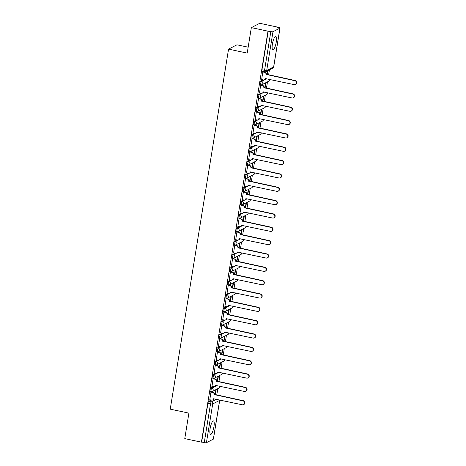 <?xml version="1.0" encoding="UTF-8"?>
<svg xmlns="http://www.w3.org/2000/svg" width="466" height="466" viewBox="0 0 466 466"><rect width="100%" height="100%" fill="white"/><g stroke="black" fill="none" stroke-linecap="round" stroke-linejoin="round"><path stroke-width="0.7" d="M213.946 426.681A6.885 1.701 102 0 0 213.469 420.932A6.885 1.701 102 0 0 210.119 428.644A6.885 1.701 102 0 0 210.597 434.394A6.885 1.701 102 0 0 213.946 426.681M276.221 42.196A6.885 1.701 102 0 0 275.744 36.447A6.885 1.701 102 0 0 272.394 44.159A6.885 1.701 102 0 0 272.872 49.909A6.885 1.701 102 0 0 276.221 42.196M213.364 386.716L210.865 387.997A1.765 0.437 102 0 0 210.096 389.96A1.765 0.437 102 0 0 210.218 391.434L211.139 391.632A1.765 0.437 -78 0 1 211.016 390.159A1.765 0.437 -78 0 1 211.785 388.195L216.9 385.568M215.525 373.377L213.026 374.658A1.765 0.437 102 0 0 212.257 376.621A1.765 0.437 102 0 0 212.38 378.095L213.3 378.293A1.765 0.437 -78 0 1 213.178 376.819A1.765 0.437 -78 0 1 213.946 374.856L219.061 372.229M217.686 360.032L215.187 361.319A1.765 0.437 102 0 0 214.418 363.282A1.765 0.437 102 0 0 214.541 364.756L215.461 364.954A1.765 0.437 -78 0 1 215.339 363.474A1.765 0.437 -78 0 1 216.108 361.517L221.222 358.884M219.847 346.692L217.348 347.98A1.765 0.437 102 0 0 216.579 349.937A1.765 0.437 102 0 0 216.702 351.416L217.622 351.609A1.765 0.437 -78 0 1 217.5 350.135A1.765 0.437 -78 0 1 218.269 348.172L223.383 345.545M222.008 333.353L219.509 334.635A1.765 0.437 102 0 0 218.74 336.598A1.765 0.437 102 0 0 218.863 338.071L219.783 338.269A1.765 0.437 -78 0 1 219.661 336.796A1.765 0.437 -78 0 1 220.424 334.833L225.544 332.206M224.169 320.014L221.665 321.295A1.765 0.437 102 0 0 220.901 323.258A1.765 0.437 102 0 0 221.024 324.732L221.944 324.93A1.765 0.437 -78 0 1 221.822 323.456A1.765 0.437 -78 0 1 222.585 321.493L227.705 318.866M226.33 306.669L223.826 307.956A1.765 0.437 102 0 0 223.063 309.919A1.765 0.437 102 0 0 223.185 311.393L224.105 311.591A1.765 0.437 -78 0 1 223.983 310.111A1.765 0.437 -78 0 1 224.746 308.154L229.866 305.521M228.491 293.33L225.987 294.617A1.765 0.437 102 0 0 225.224 296.58A1.765 0.437 102 0 0 225.346 298.054L226.26 298.246A1.765 0.437 -78 0 1 226.144 296.772A1.765 0.437 -78 0 1 226.907 294.809L232.027 292.182M230.653 279.99L228.148 281.272A1.765 0.437 102 0 0 227.385 283.235A1.765 0.437 102 0 0 227.501 284.709L228.422 284.907A1.765 0.437 -78 0 1 228.299 283.433A1.765 0.437 -78 0 1 229.068 281.47L234.188 278.843M232.814 266.651L230.309 267.933A1.765 0.437 102 0 0 229.54 269.896A1.765 0.437 102 0 0 229.662 271.369L230.583 271.567A1.765 0.437 -78 0 1 230.46 270.094A1.765 0.437 -78 0 1 231.229 268.131L236.349 265.504M234.975 253.306L232.47 254.593A1.765 0.437 102 0 0 231.701 256.556A1.765 0.437 102 0 0 231.823 258.03L232.744 258.228A1.765 0.437 -78 0 1 232.621 256.749A1.765 0.437 -78 0 1 233.39 254.791L238.51 252.158M237.13 239.967L234.631 241.254A1.765 0.437 102 0 0 233.862 243.217A1.765 0.437 102 0 0 233.984 244.691L234.905 244.883A1.765 0.437 -78 0 1 234.782 243.409A1.765 0.437 -78 0 1 235.551 241.446L240.672 238.819M239.291 226.627L236.792 227.909A1.765 0.437 102 0 0 236.023 229.872A1.765 0.437 102 0 0 236.145 231.346L237.066 231.544A1.765 0.437 -78 0 1 236.944 230.07A1.765 0.437 -78 0 1 237.712 228.107L242.833 225.48M241.452 213.288L238.953 214.57A1.765 0.437 102 0 0 238.184 216.533A1.765 0.437 102 0 0 238.307 218.006L239.227 218.205A1.765 0.437 -78 0 1 239.105 216.731A1.765 0.437 -78 0 1 239.874 214.768L244.988 212.141M243.613 199.943L241.114 201.23A1.765 0.437 102 0 0 240.345 203.193A1.765 0.437 102 0 0 240.468 204.667L241.388 204.865A1.765 0.437 -78 0 1 241.266 203.392A1.765 0.437 -78 0 1 242.035 201.429L247.149 198.796M245.774 186.604L243.275 187.891A1.765 0.437 102 0 0 242.506 189.854A1.765 0.437 102 0 0 242.629 191.328L243.549 191.52A1.765 0.437 -78 0 1 243.427 190.046A1.765 0.437 -78 0 1 244.196 188.083L249.31 185.456M247.935 173.265L245.436 174.546A1.765 0.437 102 0 0 244.667 176.509A1.765 0.437 102 0 0 244.79 177.983L245.71 178.181A1.765 0.437 -78 0 1 245.588 176.707A1.765 0.437 -78 0 1 246.357 174.744L251.471 172.117M250.096 159.925L247.597 161.207A1.765 0.437 102 0 0 246.829 163.17A1.765 0.437 102 0 0 246.951 164.644L247.871 164.842A1.765 0.437 -78 0 1 247.749 163.368A1.765 0.437 -78 0 1 248.518 161.405L253.632 158.778M252.257 146.58L249.759 147.868A1.765 0.437 102 0 0 248.99 149.831A1.765 0.437 102 0 0 249.112 151.304L250.032 151.502A1.765 0.437 -78 0 1 249.91 150.029A1.765 0.437 -78 0 1 250.679 148.066L255.793 145.433M254.419 133.241L251.92 134.528A1.765 0.437 102 0 0 251.151 136.491A1.765 0.437 102 0 0 251.273 137.965L252.193 138.157A1.765 0.437 -78 0 1 252.071 136.684A1.765 0.437 -78 0 1 252.84 134.721L257.954 132.094M256.58 119.902L254.081 121.189A1.765 0.437 102 0 0 253.312 123.146A1.765 0.437 102 0 0 253.434 124.626L254.354 124.818A1.765 0.437 -78 0 1 254.232 123.344A1.765 0.437 -78 0 1 254.995 121.381L260.115 118.754M258.741 106.563L256.236 107.844A1.765 0.437 102 0 0 255.473 109.807A1.765 0.437 102 0 0 255.595 111.281L256.516 111.479A1.765 0.437 -78 0 1 256.393 110.005A1.765 0.437 -78 0 1 257.156 108.042L262.276 105.415M260.902 93.223L258.397 94.505A1.765 0.437 102 0 0 257.634 96.468A1.765 0.437 102 0 0 257.756 97.942L258.677 98.14A1.765 0.437 -78 0 1 258.554 96.666A1.765 0.437 -78 0 1 259.317 94.703L264.438 92.076M263.063 79.878L260.558 81.166A1.765 0.437 102 0 0 259.795 83.129A1.765 0.437 102 0 0 259.917 84.602L260.838 84.8A1.765 0.437 -78 0 1 260.715 83.321A1.765 0.437 -78 0 1 261.478 81.364L266.599 78.731M216.76 395.04L217.791 388.661M218.921 381.695L219.952 375.322M221.082 368.356L222.113 361.983M223.243 355.016L224.274 348.638M225.404 341.677L226.435 335.299M227.565 328.332L228.596 321.959M229.726 314.993L230.757 308.62M231.887 301.653L232.918 295.275M234.049 288.314L235.08 281.936M236.21 274.969L237.241 268.597M238.371 261.63L239.402 255.257M240.526 248.291L241.563 241.912M242.687 234.951L243.724 228.573M244.848 221.606L245.885 215.234M247.009 208.267L248.046 201.895M249.17 194.928L250.201 188.549M251.331 181.589L252.362 175.21M253.492 168.249L254.523 161.871M255.653 154.904L256.684 148.532M257.815 141.565L258.846 135.187M259.976 128.226L261.007 121.847M262.137 114.886L263.168 108.508M264.298 101.541L265.329 95.169M266.459 88.202L267.49 81.824M268.62 74.863L269.435 69.813M276.367 27.022L278.744 27.535A1.765 0.338 9.2 0 1 279.996 28.065A1.765 0.338 9.2 0 1 279.926 28.141L272.983 31.705L266.709 70.442L273.653 66.883L279.926 28.141M248.168 47.194L236.967 44.806L228.556 49.122L247.207 53.107L251.337 27.622L267.985 31.175L201.417 442.17L184.769 438.617L188.899 413.132L170.241 409.148L228.556 49.122M251.337 27.622L259.748 23.3L276.396 26.853M213.358 439.135L219.632 400.399A1.765 0.338 9.2 0 0 219.702 400.323L213.428 439.059A1.765 0.338 -170.8 0 1 213.358 439.135L206.421 442.7A1.765 0.338 -170.8 0 1 204.254 442.595L201.661 442.042L207.935 403.3A1.765 0.437 -78 0 1 208.704 401.343L211.203 400.055M264.758 71.799A1.765 0.437 -78 0 1 264.671 71.816A1.765 0.437 -78 0 1 264.548 70.337L270.822 31.601L267.985 31.175M270.822 31.601A1.765 0.338 9.2 0 0 272.983 31.705M263.179 71.799L262.818 71.927L261.659 79.581M261.018 85.138L260.657 85.266L259.498 92.92M258.857 98.477L258.502 98.611L257.337 106.26M256.696 111.823L256.341 111.951L255.176 119.605M254.535 125.162L254.18 125.29L253.015 132.944M252.374 138.501L252.019 138.629L250.854 146.283M250.213 151.84L249.858 151.974L248.693 159.622M248.052 165.185L247.696 165.314L246.531 172.968M245.891 178.525L245.535 178.653L244.376 186.307M243.73 191.864L243.374 191.992L242.215 199.646M241.569 205.203L241.213 205.337L240.054 212.985M239.413 218.548L239.052 218.676L237.893 226.33M237.252 231.887L236.891 232.016L235.732 239.67M235.091 245.227L234.73 245.355L233.571 253.009M232.93 258.566L232.569 258.7L231.41 266.348M230.769 271.911L230.408 272.039L229.249 279.693M228.608 285.25L228.247 285.378L227.088 293.032M226.447 298.59L226.086 298.718L224.927 306.372M224.286 311.929L223.93 312.057L222.765 319.711M222.125 325.274L221.769 325.402L220.604 333.05M219.964 338.613L219.608 338.741L218.443 346.395M217.803 351.952L217.447 352.08L216.282 359.735M215.642 365.292L215.286 365.42L214.121 373.074M213.48 378.637L213.125 378.765L211.96 386.413M211.319 391.976L210.964 392.104L209.805 399.758M215.368 394.743L216.224 389.465M217.529 381.398L218.385 376.126M219.69 368.058L220.546 362.787M221.851 354.719L222.707 349.448M224.012 341.38L224.868 336.103M226.173 328.035L227.029 322.763M228.334 314.696L229.19 309.424M230.495 301.356L231.352 296.085M232.656 288.017L233.513 282.74M234.817 274.672L235.668 269.4M236.978 261.333L237.829 256.061M239.14 247.994L239.99 242.722M241.301 234.654L242.151 229.383M243.462 221.315L244.312 216.038M245.623 207.97L246.473 202.698M247.778 194.631L248.634 189.359M249.939 181.291L250.795 176.02M252.1 167.952L252.956 162.675M254.261 154.607L255.118 149.336M256.422 141.268L257.279 135.996M258.583 127.929L259.44 122.657M260.744 114.589L261.601 109.312M262.906 101.244L263.762 95.973M265.067 87.905L265.923 82.633M267.228 74.566L267.868 70.616M267.496 70.809L266.901 74.496M268.23 31.047L261.956 69.784A1.765 0.437 102 0 0 262.073 71.263L264.671 71.816A1.765 1.765 0 0 0 265.841 71.659L272.785 68.094A1.765 1.765 0 0 0 273.717 66.807L279.996 28.065M265.55 82.82L264.74 87.835M263.389 96.165L262.579 101.174M261.234 109.504L260.418 114.519M259.073 122.843L258.257 127.859M256.912 136.183L256.096 141.198M254.751 149.528L253.935 154.537M252.589 162.867L251.774 167.882M250.428 176.206L249.613 181.222M248.267 189.546L247.452 194.561M246.106 202.885L245.297 207.9M243.945 216.23L243.136 221.245M241.784 229.569L240.974 234.584M239.623 242.908L238.813 247.924M237.462 256.248L236.652 261.263M235.301 269.593L234.491 274.608M233.14 282.932L232.33 287.947M230.979 296.271L230.169 301.286M228.818 309.61L228.008 314.626M226.662 322.955L225.847 327.971M224.501 336.295L223.686 341.31M222.34 349.634L221.525 354.649M220.179 362.973L219.364 367.989M218.018 376.318L217.203 381.328M215.857 389.658L215.042 394.673M261.583 79.564L263.36 79.942A1.765 1.678 -117.2 0 0 265.311 78.591L294.192 84.62A2.033 1.928 -117.2 0 0 296.434 82.406A2.033 1.928 -117.2 0 0 294.827 80.688L265.993 74.403A1.765 1.678 -117.2 0 0 264.595 72.335L264.915 72.172A1.765 1.678 62.8 0 1 266.307 74.234L295.147 80.525A2.033 1.928 62.8 0 1 295.759 84.299L295.438 84.463M263.104 71.781L264.915 72.172M265.614 78.521A1.765 1.678 62.8 0 1 264.764 79.639L264.443 79.803M262.818 71.956L264.595 72.335M265.97 74.531L266.29 74.362M259.422 92.903L261.199 93.287A1.765 1.678 -117.2 0 0 263.15 91.93L292.031 97.965A2.033 1.928 -117.2 0 0 294.273 95.746A2.033 1.928 -117.2 0 0 292.671 94.027L263.832 87.742A1.765 1.678 -117.2 0 0 262.434 85.674L262.754 85.511A1.765 1.678 62.8 0 1 264.146 87.579L292.986 93.864A2.033 1.928 62.8 0 1 293.597 97.639L293.277 97.802M260.943 85.121L262.754 85.511M263.453 91.86A1.765 1.678 62.8 0 1 262.603 92.979L262.282 93.142M260.657 85.295L262.434 85.674M263.808 87.87L264.129 87.707M257.261 106.248L259.038 106.627A1.765 1.678 -117.2 0 0 260.989 105.269L289.869 111.304A2.033 1.928 -117.2 0 0 292.112 109.085A2.033 1.928 -117.2 0 0 290.51 107.366L261.671 101.081A1.765 1.678 -117.2 0 0 260.273 99.013L260.593 98.85A1.765 1.678 62.8 0 1 261.985 100.918L290.825 107.203A2.033 1.928 62.8 0 1 291.436 110.978L291.116 111.141M258.781 98.466L260.593 98.85M261.292 105.205A1.765 1.678 62.8 0 1 260.442 106.324L260.121 106.487M258.496 98.635L260.273 99.013M261.647 101.209L261.968 101.046M255.1 119.587L256.882 119.966A1.765 1.678 -117.2 0 0 258.828 118.614L287.708 124.643A2.033 1.928 -117.2 0 0 289.951 122.43A2.033 1.928 -117.2 0 0 288.349 120.711L259.51 114.42A1.765 1.678 -117.2 0 0 258.112 112.353L258.432 112.189A1.765 1.678 62.8 0 1 259.83 114.257L288.664 120.548A2.033 1.928 62.8 0 1 289.275 124.317L288.955 124.48M256.62 111.805L258.432 112.189M259.131 118.545A1.765 1.678 62.8 0 1 258.281 119.663L257.966 119.826M256.335 111.974L258.112 112.353M259.486 114.549L259.807 114.386M252.939 132.927L254.721 133.305A1.765 1.678 -117.2 0 0 256.667 131.954L285.547 137.983A2.033 1.928 -117.2 0 0 287.79 135.769A2.033 1.928 -117.2 0 0 286.188 134.051L257.349 127.766A1.765 1.678 -117.2 0 0 255.951 125.698L256.271 125.535A1.765 1.678 62.8 0 1 257.669 127.597L286.503 133.888A2.033 1.928 62.8 0 1 287.114 137.656L286.794 137.825M254.459 125.144L256.271 125.535M256.97 131.884A1.765 1.678 62.8 0 1 256.119 133.002L255.805 133.165M254.174 125.313L255.951 125.698M257.325 127.894L257.646 127.725M250.778 146.266L252.56 146.644A1.765 1.678 -117.2 0 0 254.506 145.293L283.386 151.322A2.033 1.928 -117.2 0 0 285.629 149.108A2.033 1.928 -117.2 0 0 284.027 147.39L255.187 141.105A1.765 1.678 -117.2 0 0 253.789 139.037L254.11 138.874A1.765 1.678 62.8 0 1 255.508 140.942L284.342 147.227A2.033 1.928 62.8 0 1 284.953 151.001L284.633 151.165M252.298 138.484L254.11 138.874M254.809 145.223A1.765 1.678 62.8 0 1 253.958 146.341L253.644 146.505M252.013 138.658L253.789 139.037M255.164 141.233L255.485 141.07M248.617 159.611L250.399 159.989A1.765 1.678 -117.2 0 0 252.345 158.632L281.225 164.667A2.033 1.928 -117.2 0 0 283.468 162.448A2.033 1.928 -117.2 0 0 281.866 160.729L253.026 154.444A1.765 1.678 -117.2 0 0 251.628 152.376L251.949 152.213A1.765 1.678 62.8 0 1 253.347 154.281L282.186 160.566A2.033 1.928 62.8 0 1 282.792 164.341L282.472 164.504M250.137 151.829L251.949 152.213M252.648 158.568A1.765 1.678 62.8 0 1 251.797 159.687L251.483 159.85M249.852 151.998L251.628 152.376M253.003 154.572L253.323 154.409M246.456 172.95L248.238 173.329A1.765 1.678 -117.2 0 0 250.19 171.977L279.064 178.006A2.033 1.928 -117.2 0 0 281.307 175.793A2.033 1.928 -117.2 0 0 279.705 174.074L250.865 167.783A1.765 1.678 -117.2 0 0 249.467 165.715L249.788 165.552A1.765 1.678 62.8 0 1 251.186 167.62L280.025 173.911A2.033 1.928 62.8 0 1 280.631 177.68L280.311 177.843M247.976 165.168L249.788 165.552M250.487 171.907A1.765 1.678 62.8 0 1 249.642 173.026L249.322 173.189M247.691 165.337L249.467 165.715M250.848 167.911L251.162 167.748M244.3 186.289L246.077 186.668A1.765 1.678 -117.2 0 0 248.029 185.317L276.909 191.345A2.033 1.928 -117.2 0 0 279.146 189.132A2.033 1.928 -117.2 0 0 277.544 187.414L248.704 181.128A1.765 1.678 -117.2 0 0 247.306 179.06L247.627 178.892A1.765 1.678 62.8 0 1 249.025 180.959L277.864 187.25A2.033 1.928 62.8 0 1 278.47 191.019L278.15 191.188M245.815 178.507L247.627 178.892M248.326 185.247A1.765 1.678 62.8 0 1 247.481 186.365L247.161 186.528M245.53 178.676L247.306 179.06M248.687 181.257L249.001 181.088M242.139 199.629L243.916 200.007A1.765 1.678 -117.2 0 0 245.867 198.656L274.748 204.685A2.033 1.928 -117.2 0 0 276.99 202.471A2.033 1.928 -117.2 0 0 275.383 200.753L246.543 194.468A1.765 1.678 -117.2 0 0 245.151 192.4L245.465 192.237A1.765 1.678 62.8 0 1 246.864 194.305L275.703 200.59A2.033 1.928 62.8 0 1 276.309 204.364L275.994 204.527M243.654 191.846L245.465 192.237M246.165 198.586A1.765 1.678 62.8 0 1 245.32 199.704L245 199.867M243.369 192.021L245.151 192.4M246.526 194.596L246.84 194.433M239.978 212.974L241.755 213.352A1.765 1.678 -117.2 0 0 243.706 211.995L272.587 218.03A2.033 1.928 -117.2 0 0 274.829 215.81A2.033 1.928 -117.2 0 0 273.222 214.092L244.382 207.807A1.765 1.678 -117.2 0 0 242.99 205.739L243.304 205.576A1.765 1.678 62.8 0 1 244.702 207.644L273.542 213.929A2.033 1.928 62.8 0 1 274.148 217.704L273.833 217.867M241.499 205.191L243.304 205.576M244.003 211.931A1.765 1.678 62.8 0 1 243.159 213.049L242.838 213.212M241.207 205.36L242.99 205.739M244.365 207.935L244.679 207.772M237.817 226.313L239.594 226.692A1.765 1.678 -117.2 0 0 241.545 225.34L270.426 231.369A2.033 1.928 -117.2 0 0 272.668 229.155A2.033 1.928 -117.2 0 0 271.061 227.437L242.221 221.146A1.765 1.678 -117.2 0 0 240.829 219.078L241.143 218.915A1.765 1.678 62.8 0 1 242.541 220.983L271.381 227.268A2.033 1.928 62.8 0 1 271.987 231.043L271.672 231.206M239.338 218.531L241.143 218.915M241.842 225.27A1.765 1.678 62.8 0 1 240.998 226.389L240.677 226.552M239.046 218.7L240.829 219.078M242.204 221.274L242.518 221.111M235.656 239.652L237.433 240.031A1.765 1.678 -117.2 0 0 239.384 238.679L268.265 244.708A2.033 1.928 -117.2 0 0 270.507 242.495A2.033 1.928 -117.2 0 0 268.899 240.776L240.06 234.485A1.765 1.678 -117.2 0 0 238.668 232.423L238.982 232.254A1.765 1.678 62.8 0 1 240.38 234.322L269.22 240.613A2.033 1.928 62.8 0 1 269.826 244.382L269.511 244.551M237.177 231.87L238.982 232.254M239.681 238.609A1.765 1.678 62.8 0 1 238.837 239.728L238.516 239.891M236.885 232.039L238.668 232.423M240.042 234.614L240.363 234.45M233.495 252.991L235.272 253.37A1.765 1.678 -117.2 0 0 237.223 252.019L266.103 258.048A2.033 1.928 -117.2 0 0 268.346 255.834A2.033 1.928 -117.2 0 0 266.738 254.116L237.899 247.83A1.765 1.678 -117.2 0 0 236.507 245.763L236.827 245.599A1.765 1.678 62.8 0 1 238.219 247.667L267.059 253.953A2.033 1.928 62.8 0 1 267.67 257.727L267.35 257.89M235.015 245.209L236.827 245.599M237.526 251.949A1.765 1.678 62.8 0 1 236.676 253.067L236.355 253.23M234.724 245.384L236.507 245.763M237.881 247.959L238.202 247.796M231.334 266.331L233.111 266.715A1.765 1.678 -117.2 0 0 235.062 265.358L263.942 271.393A2.033 1.928 -117.2 0 0 266.185 269.173A2.033 1.928 -117.2 0 0 264.577 267.455L235.744 261.17A1.765 1.678 -117.2 0 0 234.346 259.102L234.666 258.939A1.765 1.678 62.8 0 1 236.058 261.007L264.898 267.292A2.033 1.928 62.8 0 1 265.509 271.066L265.189 271.229M232.854 258.554L234.666 258.939M235.365 265.294A1.765 1.678 62.8 0 1 234.515 266.406L234.194 266.575M232.569 258.723L234.346 259.102M235.72 261.298L236.041 261.135M229.173 279.676L230.95 280.054A1.765 1.678 -117.2 0 0 232.901 278.703L261.781 284.732A2.033 1.928 -117.2 0 0 264.024 282.518A2.033 1.928 -117.2 0 0 262.416 280.8L233.583 274.509A1.765 1.678 -117.2 0 0 232.185 272.441L232.505 272.278A1.765 1.678 62.8 0 1 233.897 274.346L262.737 280.631A2.033 1.928 62.8 0 1 263.348 284.406L263.028 284.569M230.693 271.894L232.505 272.278M233.204 278.633A1.765 1.678 62.8 0 1 232.353 279.751L232.033 279.915M230.408 272.062L232.185 272.441M233.559 274.637L233.88 274.474M227.012 293.015L228.789 293.394A1.765 1.678 -117.2 0 0 230.74 292.042L259.62 298.071A2.033 1.928 -117.2 0 0 261.863 295.858A2.033 1.928 -117.2 0 0 260.255 294.139L231.421 287.848A1.765 1.678 -117.2 0 0 230.023 285.786L230.344 285.617A1.765 1.678 62.8 0 1 231.736 287.685L260.576 293.976A2.033 1.928 62.8 0 1 261.187 297.745L260.867 297.908M228.532 285.233L230.344 285.617M231.043 291.972A1.765 1.678 62.8 0 1 230.192 293.091L229.872 293.254M228.247 285.402L230.023 285.786M231.398 287.976L231.719 287.813M224.851 306.354L226.627 306.733A1.765 1.678 -117.2 0 0 228.579 305.381L257.459 311.41A2.033 1.928 -117.2 0 0 259.702 309.197A2.033 1.928 -117.2 0 0 258.094 307.478L229.26 301.193A1.765 1.678 -117.2 0 0 227.862 299.125L228.183 298.962A1.765 1.678 62.8 0 1 229.575 301.03L258.414 307.315A2.033 1.928 62.8 0 1 259.026 311.09L258.706 311.253M226.371 298.572L228.183 298.962M228.882 305.312A1.765 1.678 62.8 0 1 228.031 306.43L227.711 306.593M226.086 298.747L227.862 299.125M229.237 301.321L229.557 301.158M222.69 319.693L224.466 320.078A1.765 1.678 -117.2 0 0 226.418 318.721L255.298 324.755A2.033 1.928 -117.2 0 0 257.541 322.536A2.033 1.928 -117.2 0 0 255.939 320.818L227.099 314.533A1.765 1.678 -117.2 0 0 225.701 312.465L226.022 312.302A1.765 1.678 62.8 0 1 227.414 314.369L256.253 320.655A2.033 1.928 62.8 0 1 256.865 324.429L256.545 324.592M224.21 311.917L226.022 312.302M226.721 318.657A1.765 1.678 62.8 0 1 225.87 319.769L225.55 319.938M223.925 312.086L225.701 312.465M227.076 314.661L227.396 314.498M220.529 333.039L222.311 333.417A1.765 1.678 -117.2 0 0 224.257 332.066L253.137 338.095A2.033 1.928 -117.2 0 0 255.38 335.875A2.033 1.928 -117.2 0 0 253.778 334.163L224.938 327.872A1.765 1.678 -117.2 0 0 223.54 325.804L223.861 325.641A1.765 1.678 62.8 0 1 225.259 327.709L254.092 333.994A2.033 1.928 62.8 0 1 254.704 337.768L254.384 337.932M222.049 325.256L223.861 325.641M224.56 331.996A1.765 1.678 62.8 0 1 223.709 333.114L223.395 333.277M221.764 325.425L223.54 325.804M224.915 328L225.235 327.837M218.368 346.378L220.15 346.756A1.765 1.678 -117.2 0 0 222.096 345.405L250.976 351.434A2.033 1.928 -117.2 0 0 253.219 349.22A2.033 1.928 -117.2 0 0 251.617 347.502L222.777 341.211A1.765 1.678 -117.2 0 0 221.379 339.143L221.7 338.98A1.765 1.678 62.8 0 1 223.097 341.048L251.931 347.339A2.033 1.928 62.8 0 1 252.543 351.108L252.222 351.271M219.888 338.596L221.7 338.98M222.399 345.335A1.765 1.678 62.8 0 1 221.548 346.454L221.234 346.617M219.603 338.765L221.379 339.143M222.754 341.339L223.074 341.176M216.207 359.717L217.989 360.096A1.765 1.678 -117.2 0 0 219.935 358.744L248.815 364.773A2.033 1.928 -117.2 0 0 251.058 362.56A2.033 1.928 -117.2 0 0 249.456 360.841L220.616 354.556A1.765 1.678 -117.2 0 0 219.218 352.488L219.538 352.325A1.765 1.678 62.8 0 1 220.936 354.393L249.77 360.678A2.033 1.928 62.8 0 1 250.382 364.453L250.061 364.616M217.727 351.935L219.538 352.325M220.237 358.674A1.765 1.678 62.8 0 1 219.387 359.793L219.072 359.956M217.441 352.11L219.218 352.488M220.593 354.684L220.913 354.521M214.045 373.056L215.828 373.441A1.765 1.678 -117.2 0 0 217.773 372.084L246.654 378.118A2.033 1.928 -117.2 0 0 248.896 375.899A2.033 1.928 -117.2 0 0 247.295 374.181L218.455 367.895A1.765 1.678 -117.2 0 0 217.057 365.827L217.377 365.664A1.765 1.678 62.8 0 1 218.775 367.732L247.615 374.017A2.033 1.928 62.8 0 1 248.221 377.792L247.9 377.955M215.566 365.28L217.377 365.664M218.076 372.014A1.765 1.678 62.8 0 1 217.226 373.132L216.911 373.301M215.28 365.449L217.057 365.827M218.432 368.024L218.752 367.86M211.884 386.401L213.667 386.78A1.765 1.678 -117.2 0 0 215.618 385.423L244.493 391.457A2.033 1.928 -117.2 0 0 246.735 389.238A2.033 1.928 -117.2 0 0 245.133 387.52L216.294 381.235A1.765 1.678 -117.2 0 0 214.896 379.167L215.216 379.004A1.765 1.678 62.8 0 1 216.614 381.072L245.454 387.357A2.033 1.928 62.8 0 1 246.06 391.131L245.739 391.294M213.405 378.619L215.216 379.004M215.915 385.359A1.765 1.678 62.8 0 1 215.071 386.477L214.75 386.64M213.119 378.788L214.896 379.167M216.271 381.363L216.591 381.2M209.729 399.741L211.506 400.119A1.765 1.678 -117.2 0 0 213.457 398.768L242.337 404.797A2.033 1.928 -117.2 0 0 244.574 402.583A2.033 1.928 -117.2 0 0 242.972 400.865L214.133 394.574A1.765 1.678 -117.2 0 0 212.735 392.506L213.055 392.343A1.765 1.678 62.8 0 1 214.453 394.411L243.293 400.702A2.033 1.928 62.8 0 1 243.899 404.471L243.578 404.634M211.244 391.958L213.055 392.343M213.754 398.698A1.765 1.678 62.8 0 1 212.91 399.816L212.589 399.979M210.958 392.127L212.735 392.506M214.115 394.702L214.43 394.539M210.865 387.997L211.785 388.195A1.765 1.678 62.8 0 1 213.178 390.263A1.765 1.678 -117.2 0 1 211.232 391.615A1.765 0.437 -78 0 1 211.139 391.632A1.765 1.765 0 0 0 212.315 391.475L219.253 387.91A1.765 1.678 -117.2 0 0 220.138 386.256M213.026 374.658L213.946 374.856A1.765 1.678 62.8 0 1 215.339 376.924A1.765 1.678 -117.2 0 1 213.393 378.276A1.765 0.437 -78 0 1 213.3 378.293A1.765 1.765 0 0 0 214.476 378.136L221.414 374.571A1.765 1.678 -117.2 0 0 222.294 372.917M215.187 361.319L216.108 361.517A1.765 1.678 62.8 0 1 217.5 363.579A1.765 1.678 -117.2 0 1 215.554 364.936A1.765 0.437 -78 0 1 215.461 364.954A1.765 1.765 0 0 0 216.638 364.796L223.575 361.232A1.765 1.678 -117.2 0 0 224.455 359.577M217.348 347.98L218.269 348.172A1.765 1.678 62.8 0 1 219.661 350.24A1.765 1.678 -117.2 0 1 217.709 351.597A1.765 0.437 -78 0 1 217.622 351.609A1.765 1.765 0 0 0 218.793 351.457L225.736 347.892A1.765 1.678 -117.2 0 0 226.616 346.238M219.509 334.635L220.424 334.833A1.765 1.678 62.8 0 1 221.822 336.901A1.765 1.678 -117.2 0 1 219.87 338.252A1.765 0.437 -78 0 1 219.783 338.269A1.765 1.765 0 0 0 220.954 338.112L227.897 334.547A1.765 1.678 -117.2 0 0 228.777 332.893M221.665 321.295L222.585 321.493A1.765 1.678 62.8 0 1 223.983 323.561A1.765 1.678 -117.2 0 1 222.032 324.913A1.765 0.437 -78 0 1 221.944 324.93A1.765 1.765 0 0 0 223.115 324.773L230.058 321.208A1.765 1.678 -117.2 0 0 230.938 319.554M223.826 307.956L224.746 308.154A1.765 1.678 62.8 0 1 226.144 310.222A1.765 1.678 -117.2 0 1 224.193 311.573A1.765 0.437 -78 0 1 224.105 311.591A1.765 1.765 0 0 0 225.276 311.434L232.219 307.869A1.765 1.678 -117.2 0 0 233.099 306.214M225.987 294.617L226.907 294.809A1.765 1.678 62.8 0 1 228.305 296.877A1.765 1.678 -117.2 0 1 226.354 298.234A1.765 0.437 -78 0 1 226.26 298.246A1.765 1.765 0 0 0 227.437 298.094L234.381 294.529A1.765 1.678 -117.2 0 0 235.26 292.875M228.148 281.272L229.068 281.47A1.765 1.678 62.8 0 1 230.466 283.538A1.765 1.678 -117.2 0 1 228.515 284.889A1.765 0.437 -78 0 1 228.422 284.907A1.765 1.765 0 0 0 229.598 284.749L236.542 281.184A1.765 1.678 -117.2 0 0 237.421 279.53M230.309 267.933L231.229 268.131A1.765 1.678 62.8 0 1 232.627 270.198A1.765 1.678 -117.2 0 1 230.676 271.55A1.765 0.437 -78 0 1 230.583 271.567A1.765 1.765 0 0 0 231.759 271.41L238.697 267.845A1.765 1.678 -117.2 0 0 239.582 266.191M232.47 254.593L233.39 254.791A1.765 1.678 62.8 0 1 234.788 256.859A1.765 1.678 -117.2 0 1 232.837 258.211A1.765 0.437 -78 0 1 232.744 258.228A1.765 1.765 0 0 0 233.92 258.071L240.858 254.506A1.765 1.678 -117.2 0 0 241.743 252.852M234.631 241.254L235.551 241.446A1.765 1.678 62.8 0 1 236.949 243.514A1.765 1.678 -117.2 0 1 234.998 244.871A1.765 0.437 -78 0 1 234.905 244.883A1.765 1.765 0 0 0 236.081 244.732L243.019 241.167A1.765 1.678 -117.2 0 0 243.904 239.512M236.792 227.909L237.712 228.107A1.765 1.678 62.8 0 1 239.11 230.175A1.765 1.678 -117.2 0 1 237.159 231.526A1.765 0.437 -78 0 1 237.066 231.544A1.765 1.765 0 0 0 238.243 231.386L245.18 227.822A1.765 1.678 -117.2 0 0 246.065 226.167M238.953 214.57L239.874 214.768A1.765 1.678 62.8 0 1 241.272 216.836A1.765 1.678 -117.2 0 1 239.32 218.187A1.765 0.437 -78 0 1 239.227 218.205A1.765 1.765 0 0 0 240.404 218.047L247.341 214.482A1.765 1.678 -117.2 0 0 248.227 212.828M241.114 201.23L242.035 201.429A1.765 1.678 62.8 0 1 243.433 203.496A1.765 1.678 -117.2 0 1 241.481 204.848A1.765 0.437 -78 0 1 241.388 204.865A1.765 1.765 0 0 0 242.565 204.708L249.502 201.143A1.765 1.678 -117.2 0 0 250.388 199.489M243.275 187.891L244.196 188.083A1.765 1.678 62.8 0 1 245.588 190.151A1.765 1.678 -117.2 0 1 243.642 191.509A1.765 0.437 -78 0 1 243.549 191.52A1.765 1.765 0 0 0 244.726 191.369L251.663 187.804A1.765 1.678 -117.2 0 0 252.549 186.15M245.436 174.546L246.357 174.744A1.765 1.678 62.8 0 1 247.749 176.812A1.765 1.678 -117.2 0 1 245.803 178.163A1.765 0.437 -78 0 1 245.71 178.181A1.765 1.765 0 0 0 246.887 178.024L253.824 174.459A1.765 1.678 -117.2 0 0 254.71 172.804M247.597 161.207L248.518 161.405A1.765 1.678 62.8 0 1 249.91 163.473A1.765 1.678 -117.2 0 1 247.964 164.824A1.765 0.437 -78 0 1 247.871 164.842A1.765 1.765 0 0 0 249.048 164.684L255.985 161.12A1.765 1.678 -117.2 0 0 256.865 159.465M249.759 147.868L250.679 148.066A1.765 1.678 62.8 0 1 252.071 150.134A1.765 1.678 -117.2 0 1 250.125 151.485A1.765 0.437 -78 0 1 250.032 151.502A1.765 1.765 0 0 0 251.209 151.345L258.147 147.78A1.765 1.678 -117.2 0 0 259.026 146.126M251.92 134.528L252.84 134.721A1.765 1.678 62.8 0 1 254.232 136.788A1.765 1.678 -117.2 0 1 252.281 138.146A1.765 0.437 -78 0 1 252.193 138.157A1.765 1.765 0 0 0 253.364 138.006L260.308 134.441A1.765 1.678 -117.2 0 0 261.187 132.787M254.081 121.189L254.995 121.381A1.765 1.678 62.8 0 1 256.393 123.449A1.765 1.678 -117.2 0 1 254.442 124.801A1.765 0.437 -78 0 1 254.354 124.818A1.765 1.765 0 0 0 255.525 124.661L262.469 121.102A1.765 1.678 -117.2 0 0 263.348 119.442M256.236 107.844L257.156 108.042A1.765 1.678 62.8 0 1 258.554 110.11A1.765 1.678 -117.2 0 1 256.603 111.461A1.765 0.437 -78 0 1 256.516 111.479A1.765 1.765 0 0 0 257.686 111.322L264.63 107.757A1.765 1.678 -117.2 0 0 265.509 106.102M258.397 94.505L259.317 94.703A1.765 1.678 62.8 0 1 260.715 96.771A1.765 1.678 -117.2 0 1 258.764 98.122A1.765 0.437 -78 0 1 258.677 98.14A1.765 1.765 0 0 0 259.847 97.982L266.791 94.417A1.765 1.678 -117.2 0 0 267.67 92.763M260.558 81.166L261.478 81.364A1.765 1.678 62.8 0 1 262.876 83.426A1.765 1.678 -117.2 0 1 260.925 84.783A1.765 0.437 -78 0 1 260.838 84.8A1.765 1.765 0 0 0 262.009 84.643L268.952 81.078A1.765 1.678 -117.2 0 0 269.831 79.424M208.704 401.343L211.296 401.896L216.416 399.263M219.649 399.956A1.765 1.678 -117.2 0 1 219.632 400.399L212.694 403.958L206.421 442.7M261.956 69.784L264.548 70.337A1.765 0.338 -170.8 0 0 266.709 70.442A1.765 1.678 62.8 0 1 265.841 71.659M207.935 403.3L210.527 403.853A1.765 0.437 -78 0 1 211.296 401.896A1.765 1.678 -117.2 0 1 212.694 403.958A1.765 0.338 -170.8 0 1 210.527 403.853L204.254 442.595M273.717 66.807A1.765 0.338 9.2 0 1 273.653 66.883A1.765 1.678 62.8 0 1 272.785 68.094M265.993 74.403L266.307 74.234M294.827 80.688L295.147 80.525M263.832 87.742L264.146 87.579M292.671 94.027L292.986 93.864M261.671 101.081L261.985 100.918M290.51 107.366L290.825 107.203M259.51 114.42L259.83 114.257M288.349 120.711L288.664 120.548M257.349 127.766L257.669 127.597M286.188 134.051L286.503 133.888M255.187 141.105L255.508 140.942M284.027 147.39L284.342 147.227M253.026 154.444L253.347 154.281M281.866 160.729L282.186 160.566M250.865 167.783L251.186 167.62M279.705 174.074L280.025 173.911M248.704 181.128L249.025 180.959M277.544 187.414L277.864 187.25M246.543 194.468L246.864 194.305M275.383 200.753L275.703 200.59M244.382 207.807L244.702 207.644M273.222 214.092L273.542 213.929M242.221 221.146L242.541 220.983M271.061 227.437L271.381 227.268M240.06 234.485L240.38 234.322M268.899 240.776L269.22 240.613M237.899 247.83L238.219 247.667M266.738 254.116L267.059 253.953M235.744 261.17L236.058 261.007M264.577 267.455L264.898 267.292M233.583 274.509L233.897 274.346M262.416 280.8L262.737 280.631M231.421 287.848L231.736 287.685M260.255 294.139L260.576 293.976M229.26 301.193L229.575 301.03M258.094 307.478L258.414 307.315M227.099 314.533L227.414 314.369M255.939 320.818L256.253 320.655M224.938 327.872L225.259 327.709M253.778 334.163L254.092 333.994M222.777 341.211L223.097 341.048M251.617 347.502L251.931 347.339M220.616 354.556L220.936 354.393M249.456 360.841L249.77 360.678M218.455 367.895L218.775 367.732M247.295 374.181L247.615 374.017M216.294 381.235L216.614 381.072M245.133 387.52L245.454 387.357M214.133 394.574L214.453 394.411M242.972 400.865L243.293 400.702M268.952 81.078A1.765 1.765 0 0 0 269.907 79.441M266.791 94.417A1.765 1.765 0 0 0 267.746 92.781M264.63 107.757A1.765 1.765 0 0 0 265.585 106.12M262.469 121.102A1.765 1.765 0 0 0 263.424 119.459M260.308 134.441A1.765 1.765 0 0 0 261.263 132.798M258.147 147.78A1.765 1.765 0 0 0 259.102 146.143M255.985 161.12A1.765 1.765 0 0 0 256.941 159.483M253.824 174.459A1.765 1.765 0 0 0 254.78 172.822M251.663 187.804A1.765 1.765 0 0 0 252.619 186.161M249.502 201.143A1.765 1.765 0 0 0 250.463 199.506M247.341 214.482A1.765 1.765 0 0 0 248.302 212.845M245.18 227.822A1.765 1.765 0 0 0 246.141 226.185M243.019 241.167A1.765 1.765 0 0 0 243.98 239.524M240.858 254.506A1.765 1.765 0 0 0 241.819 252.869M238.697 267.845A1.765 1.765 0 0 0 239.658 266.208M236.542 281.184A1.765 1.765 0 0 0 237.497 279.548M234.381 294.529A1.765 1.765 0 0 0 235.336 292.887M232.219 307.869A1.765 1.765 0 0 0 233.175 306.232M230.058 321.208A1.765 1.765 0 0 0 231.014 319.571M227.897 334.547A1.765 1.765 0 0 0 228.853 332.91M225.736 347.892A1.765 1.765 0 0 0 226.692 346.25M223.575 361.232A1.765 1.765 0 0 0 224.53 359.595M221.414 374.571A1.765 1.765 0 0 0 222.369 372.934M219.253 387.91A1.765 1.765 0 0 0 220.208 386.273M219.702 400.323A1.765 1.765 0 0 0 219.725 399.974"/></g></svg>
